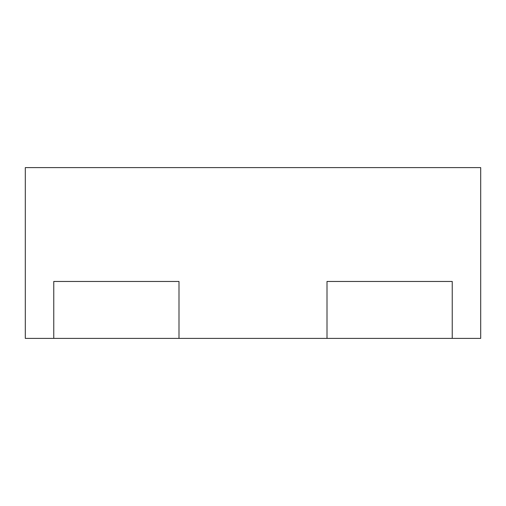 <?xml version="1.0" encoding="UTF-8"?>
<svg xmlns="http://www.w3.org/2000/svg" width="506" height="506" viewBox="0 0 506 506"><rect width="100%" height="100%" fill="white"/><g stroke="black" fill="none" stroke-linecap="round" stroke-linejoin="round"><path stroke-width="0.76" d="M452.237 281.462L327.002 281.462L327.002 338.387L327.002 281.462L452.237 281.462L452.237 338.387L480.7 338.387L480.7 167.612L25.3 167.612L25.3 338.387L53.762 338.387L53.762 281.462L178.997 281.462L53.762 281.462L53.762 338.387L178.997 338.387L178.997 281.462L178.997 338.387L452.237 338.387L452.237 281.462"/></g></svg>
